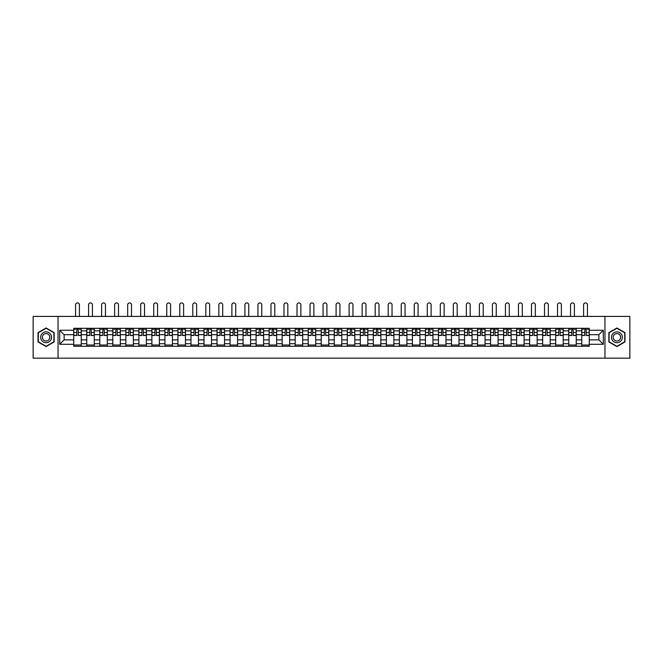 <?xml version="1.0" encoding="UTF-8"?>
<svg xmlns="http://www.w3.org/2000/svg" width="663" height="663" viewBox="0 0 663 663"><rect width="100%" height="100%" fill="white"/><g stroke="black" fill="none" stroke-linecap="round" stroke-linejoin="round"><path stroke-width="0.99" d="M604.963 358.161L629.85 358.161L629.85 316.408L33.15 316.408L33.15 358.161L604.963 358.161L604.963 316.408M86.762 346.26L86.762 330.854L81.251 330.854L81.251 346.26M81.251 330.854L81.251 328.309M86.762 330.854L86.762 328.309M94.27 328.309L94.27 346.26M99.782 346.26L99.782 328.309M107.298 328.309L107.298 346.26M112.809 346.26L112.809 328.309M120.326 328.309L120.326 346.26M125.837 346.26L125.837 328.309M133.354 328.309L133.354 346.26M138.865 346.26L138.865 328.309M146.374 328.309L146.374 346.26M151.885 346.26L151.885 328.309M159.402 328.309L159.402 346.26M164.913 346.26L164.913 328.309M172.43 328.309L172.43 346.26M177.941 346.26L177.941 328.309M185.458 328.309L185.458 346.26M190.969 346.26L190.969 328.309M198.486 328.309L198.486 346.26M203.997 346.26L203.997 328.309M211.505 328.309L211.505 346.26M217.016 346.26L217.016 328.309M224.533 328.309L224.533 346.26M230.044 346.26L230.044 328.309M237.561 328.309L237.561 346.26M243.072 346.26L243.072 328.309M250.589 328.309L250.589 346.26M256.1 346.26L256.1 328.309M263.617 328.309L263.617 346.26M269.128 346.26L269.128 328.309M276.637 328.309L276.637 346.26M282.148 346.26L282.148 328.309M289.665 328.309L289.665 346.26M295.176 346.26L295.176 328.309M302.693 328.309L302.693 346.26M308.204 346.26L308.204 328.309M315.721 328.309L315.721 346.26M321.232 346.26L321.232 328.309M328.749 328.309L328.749 346.26M334.251 346.26L334.251 328.309M341.768 328.309L341.768 346.26M347.279 346.26L347.279 328.309M354.796 328.309L354.796 346.26M360.307 346.26L360.307 328.309M367.824 328.309L367.824 346.26M373.335 346.26L373.335 328.309M380.852 328.309L380.852 346.26M386.363 346.26L386.363 328.309M393.872 328.309L393.872 346.26M399.383 346.26L399.383 328.309M406.9 328.309L406.9 346.26M412.411 346.26L412.411 328.309M419.928 328.309L419.928 346.26M425.439 346.26L425.439 328.309M432.956 328.309L432.956 346.26M438.467 346.26L438.467 328.309M445.984 328.309L445.984 346.26M451.495 346.26L451.495 328.309M459.003 328.309L459.003 346.26M464.514 346.26L464.514 328.309M472.031 328.309L472.031 346.26M477.542 346.26L477.542 328.309M485.059 328.309L485.059 346.26M490.57 346.26L490.57 328.309M498.087 328.309L498.087 346.26M503.598 346.26L503.598 328.309M511.115 328.309L511.115 346.26M516.626 346.26L516.626 328.309M524.135 328.309L524.135 346.26M529.646 346.26L529.646 328.309M537.163 328.309L537.163 346.26M542.674 346.26L542.674 328.309M550.191 328.309L550.191 346.26M555.702 346.26L555.702 328.309M563.219 328.309L563.219 346.26M568.73 346.26L568.73 328.309M576.238 328.309L576.238 346.26M581.749 346.26L581.749 328.309M581.749 339.87L576.238 339.87M568.73 339.87L563.219 339.87M555.702 339.87L550.191 339.87M542.674 339.87L537.163 339.87M529.646 339.87L524.135 339.87M516.626 339.87L511.115 339.87M503.598 339.87L498.087 339.87M490.57 339.87L485.059 339.87M477.542 339.87L472.031 339.87M464.514 339.87L459.003 339.87M451.495 339.87L445.984 339.87M438.467 339.87L432.956 339.87M425.439 339.87L419.928 339.87M412.411 339.87L406.9 339.87M399.383 339.87L393.872 339.87M386.363 339.87L380.852 339.87M373.335 339.87L367.824 339.87M360.307 339.87L354.796 339.87M347.279 339.87L341.768 339.87M334.251 339.87L328.749 339.87M321.232 339.87L315.721 339.87M308.204 339.87L302.693 339.87M295.176 339.87L289.665 339.87M282.148 339.87L276.637 339.87M269.128 339.87L263.617 339.87M256.1 339.87L250.589 339.87M243.072 339.87L237.561 339.87M230.044 339.87L224.533 339.87M217.016 339.87L211.505 339.87M203.997 339.87L198.486 339.87M190.969 339.87L185.458 339.87M177.941 339.87L172.43 339.87M164.913 339.87L159.402 339.87M151.885 339.87L146.374 339.87M138.865 339.87L133.354 339.87M125.837 339.87L120.326 339.87M112.809 339.87L107.298 339.87M99.782 339.87L94.27 339.87M86.762 339.87L81.251 339.87M581.749 334.691L576.238 334.691M568.73 334.691L563.219 334.691M555.702 334.691L550.191 334.691M542.674 334.691L537.163 334.691M529.646 334.691L524.135 334.691M516.626 334.691L511.115 334.691M503.598 334.691L498.087 334.691M490.57 334.691L485.059 334.691M477.542 334.691L472.031 334.691M464.514 334.691L459.003 334.691M451.495 334.691L445.984 334.691M438.467 334.691L432.956 334.691M425.439 334.691L419.928 334.691M412.411 334.691L406.9 334.691M399.383 334.691L393.872 334.691M386.363 334.691L380.852 334.691M373.335 334.691L367.824 334.691M360.307 334.691L354.796 334.691M347.279 334.691L341.768 334.691M334.251 334.691L328.749 334.691M321.232 334.691L315.721 334.691M308.204 334.691L302.693 334.691M295.176 334.691L289.665 334.691M282.148 334.691L276.637 334.691M269.128 334.691L263.617 334.691M256.1 334.691L250.589 334.691M243.072 334.691L237.561 334.691M230.044 334.691L224.533 334.691M217.016 334.691L211.505 334.691M203.997 334.691L198.486 334.691M190.969 334.691L185.458 334.691M177.941 334.691L172.43 334.691M164.913 334.691L159.402 334.691M151.885 334.691L146.374 334.691M138.865 334.691L133.354 334.691M125.837 334.691L120.326 334.691M112.809 334.691L107.298 334.691M99.782 334.691L94.27 334.691M86.762 334.691L81.251 334.691M64.129 339.87L73.734 339.87L73.734 334.691L64.129 334.691L64.129 339.87L59.703 344.296L59.703 330.265L73.734 330.265L73.734 334.691M589.266 334.691L589.266 339.87L598.871 339.87L598.871 334.691L589.266 334.691L589.266 328.309L73.734 328.309L73.734 330.265M589.266 330.265L603.297 330.265L603.297 344.296L589.266 344.296L589.266 339.87M73.734 339.87L73.734 346.26L589.266 346.26L589.266 344.296M73.734 344.296L59.703 344.296M58.037 358.161L58.037 316.408M54.151 332.627L46.095 327.978L38.031 332.627L38.031 341.934L46.095 346.583L54.151 341.934L54.151 332.627M624.969 332.627L616.905 327.978L608.849 332.627L608.849 341.934L616.905 346.583L624.969 341.934L624.969 332.627M81.251 345.009L73.734 345.009M76.775 329.561L78.201 329.561M94.27 345.009L86.762 345.009M89.803 329.561L91.229 329.561M107.298 345.009L99.782 345.009M102.831 329.561L104.248 329.561M120.326 345.009L112.809 345.009M115.859 329.561L117.276 329.561M133.354 345.009L125.837 345.009M128.887 329.561L130.304 329.561M146.374 345.009L138.865 345.009M141.907 329.561L143.332 329.561M159.402 345.009L151.885 345.009M154.935 329.561L156.352 329.561M172.43 345.009L164.913 345.009M167.963 329.561L169.38 329.561M185.458 345.009L177.941 345.009M180.991 329.561L182.408 329.561M198.486 345.009L190.969 345.009M194.019 329.561L195.436 329.561M211.505 345.009L203.997 345.009M207.038 329.561L208.464 329.561M224.533 345.009L217.016 345.009M220.066 329.561L221.483 329.561M237.561 345.009L230.044 345.009M233.094 329.561L234.511 329.561M250.589 345.009L243.072 345.009M246.122 329.561L247.539 329.561M263.617 345.009L256.1 345.009M259.15 329.561L260.567 329.561M276.637 345.009L269.128 345.009M272.17 329.561L273.595 329.561M289.665 345.009L282.148 345.009M285.198 329.561L286.615 329.561M302.693 345.009L295.176 345.009M298.226 329.561L299.643 329.561M315.721 345.009L308.204 345.009M311.254 329.561L312.671 329.561M328.749 345.009L321.232 345.009M324.273 329.561L325.699 329.561M341.768 345.009L334.251 345.009M337.301 329.561L338.727 329.561M354.796 345.009L347.279 345.009M350.329 329.561L351.746 329.561M367.824 345.009L360.307 345.009M363.357 329.561L364.774 329.561M380.852 345.009L373.335 345.009M376.385 329.561L377.802 329.561M393.872 345.009L386.363 345.009M389.405 329.561L390.83 329.561M406.9 345.009L399.383 345.009M402.433 329.561L403.85 329.561M419.928 345.009L412.411 345.009M415.461 329.561L416.878 329.561M432.956 345.009L425.439 345.009M428.489 329.561L429.906 329.561M445.984 345.009L438.467 345.009M441.517 329.561L442.934 329.561M459.003 345.009L451.495 345.009M454.536 329.561L455.962 329.561M472.031 345.009L464.514 345.009M467.564 329.561L468.981 329.561M485.059 345.009L477.542 345.009M480.592 329.561L482.009 329.561M498.087 345.009L490.57 345.009M493.62 329.561L495.037 329.561M511.115 345.009L503.598 345.009M506.648 329.561L508.065 329.561M524.135 345.009L516.626 345.009M519.668 329.561L521.093 329.561M537.163 345.009L529.646 345.009M532.696 329.561L534.113 329.561M550.191 345.009L542.674 345.009M545.724 329.561L547.141 329.561M563.219 345.009L555.702 345.009M558.752 329.561L560.169 329.561M576.238 345.009L568.73 345.009M571.771 329.561L573.197 329.561M589.266 345.009L581.749 345.009M584.799 329.561L586.225 329.561M59.703 330.265L64.129 334.691M598.871 339.87L603.297 344.296M598.871 334.691L603.297 330.265M79.411 316.408L79.411 304.839A1.923 1.923 86.5 0 0 77.488 302.925A1.923 1.923 86.5 0 0 75.565 304.839L75.565 316.408M78.201 335.486L78.201 328.392L81.201 328.392L81.201 335.486L78.201 335.486M76.775 329.478L78.201 329.478M74.861 329.478L75.441 329.478M79.535 329.478L80.124 329.478M76.775 328.392L73.775 328.392L73.775 335.486L76.775 335.486L76.775 328.392L78.201 328.392M92.439 316.408L92.439 304.839A1.923 1.923 86.5 0 0 90.516 302.925A1.923 1.923 86.5 0 0 88.593 304.839L88.593 316.408M91.229 335.486L91.229 328.392L94.229 328.392L94.229 335.486L91.229 335.486M89.803 329.478L91.229 329.478M87.889 329.478L88.469 329.478M92.563 329.478L93.143 329.478M89.803 328.392L86.803 328.392L86.803 335.486L89.803 335.486L89.803 328.392L91.229 328.392M105.458 316.408L105.458 304.839A1.923 1.923 86.5 0 0 103.544 302.925A1.923 1.923 86.5 0 0 101.621 304.839L101.621 316.408M104.248 335.486L104.248 328.392L107.257 328.392L107.257 335.486L104.248 335.486M102.831 329.478L104.248 329.478M100.909 329.478L101.497 329.478M105.591 329.478L106.171 329.478M102.831 328.392L99.823 328.392L99.823 335.486L102.831 335.486L102.831 328.392L104.248 328.392M41.396 339.995A5.428 5.428 0 0 0 48.805 341.984A5.428 5.428 0 0 0 50.794 334.566A5.428 5.428 0 0 0 43.377 332.586A5.428 5.428 0 0 0 41.396 339.995M42.871 339.141A3.713 3.713 0 0 0 47.951 340.5A3.713 3.713 0 0 0 49.311 335.428A3.713 3.713 0 0 0 44.239 334.061A3.713 3.713 0 0 0 42.871 339.141M46.095 328.268L53.902 332.776L53.902 341.793L46.095 346.301L38.288 341.793L38.288 332.776L46.095 328.268M612.206 339.995A5.428 5.428 0 0 0 619.623 341.984A5.428 5.428 0 0 0 621.604 334.566A5.428 5.428 0 0 0 614.195 332.586A5.428 5.428 0 0 0 612.206 339.995M613.689 339.141A3.713 3.713 0 0 0 618.761 340.5A3.713 3.713 0 0 0 620.129 335.428A3.713 3.713 0 0 0 615.049 334.061A3.713 3.713 0 0 0 613.689 339.141M616.905 328.268L624.712 332.776L624.712 341.793L616.905 346.301L609.098 341.793L609.098 332.776L616.905 328.268M118.486 316.408L118.486 304.839A1.923 1.923 86.5 0 0 116.564 302.925A1.923 1.923 86.5 0 0 114.649 304.839L114.649 316.408M117.276 335.486L117.276 328.392L120.285 328.392L120.285 335.486L117.276 335.486M115.859 329.478L117.276 329.478M113.937 329.478L114.525 329.478M118.611 329.478L119.199 329.478M115.859 328.392L112.851 328.392L112.851 335.486L115.859 335.486L115.859 328.392L117.276 328.392M131.514 316.408L131.514 304.839A1.923 1.923 86.5 0 0 129.592 302.925A1.923 1.923 86.5 0 0 127.677 304.839L127.677 316.408M130.304 335.486L130.304 328.392L133.313 328.392L133.313 335.486L130.304 335.486M128.887 329.478L130.304 329.478M126.964 329.478L127.545 329.478M131.639 329.478L132.227 329.478M128.887 328.392L125.879 328.392L125.879 335.486L128.887 335.486L128.887 328.392L130.304 328.392M144.542 316.408L144.542 304.839A1.923 1.923 86.5 0 0 142.62 302.925A1.923 1.923 86.5 0 0 140.697 304.839L140.697 316.408M143.332 335.486L143.332 328.392L146.332 328.392L146.332 335.486L143.332 335.486M141.907 329.478L143.332 329.478M139.992 329.478L140.573 329.478M144.667 329.478L145.247 329.478M141.907 328.392L138.907 328.392L138.907 335.486L141.907 335.486L141.907 328.392L143.332 328.392M157.57 316.408L157.57 304.839A1.923 1.923 86.5 0 0 155.648 302.925A1.923 1.923 86.5 0 0 153.725 304.839L153.725 316.408M156.352 335.486L156.352 328.392L159.36 328.392L159.36 335.486L156.352 335.486M154.935 329.478L156.352 329.478M153.012 329.478L153.601 329.478M157.695 329.478L158.275 329.478M154.935 328.392L151.926 328.392L151.926 335.486L154.935 335.486L154.935 328.392L156.352 328.392M170.59 316.408L170.59 304.839A1.923 1.923 86.5 0 0 168.675 302.925A1.923 1.923 86.5 0 0 166.753 304.839L166.753 316.408M169.38 335.486L169.38 328.392L172.388 328.392L172.388 335.486L169.38 335.486M167.963 329.478L169.38 329.478M166.04 329.478L166.628 329.478M170.714 329.478L171.303 329.478M167.963 328.392L164.954 328.392L164.954 335.486L167.963 335.486L167.963 328.392L169.38 328.392M183.618 316.408L183.618 304.839A1.923 1.923 86.5 0 0 181.695 302.925A1.923 1.923 86.5 0 0 179.781 304.839L179.781 316.408M182.408 335.486L182.408 328.392L185.416 328.392L185.416 335.486L182.408 335.486M180.991 329.478L182.408 329.478M179.068 329.478L179.656 329.478M183.742 329.478L184.331 329.478M180.991 328.392L177.982 328.392L177.982 335.486L180.991 335.486L180.991 328.392L182.408 328.392M196.646 316.408L196.646 304.839A1.923 1.923 86.5 0 0 194.723 302.925A1.923 1.923 86.5 0 0 192.8 304.839L192.8 316.408M195.436 335.486L195.436 328.392L198.444 328.392L198.444 335.486L195.436 335.486M194.019 329.478L195.436 329.478M192.096 329.478L192.676 329.478M196.77 329.478L197.359 329.478M194.019 328.392L191.01 328.392L191.01 335.486L194.019 335.486L194.019 328.392L195.436 328.392M209.674 316.408L209.674 304.839A1.923 1.923 86.5 0 0 207.751 302.925A1.923 1.923 86.5 0 0 205.828 304.839L205.828 316.408M208.464 335.486L208.464 328.392L211.464 328.392L211.464 335.486L208.464 335.486M207.038 329.478L208.464 329.478M205.124 329.478L205.704 329.478M209.798 329.478L210.378 329.478M207.038 328.392L204.038 328.392L204.038 335.486L207.038 335.486L207.038 328.392L208.464 328.392M222.702 316.408L222.702 304.839A1.923 1.923 86.5 0 0 220.779 302.925A1.923 1.923 86.5 0 0 218.856 304.839L218.856 316.408M221.483 335.486L221.483 328.392L224.492 328.392L224.492 335.486L221.483 335.486M220.066 329.478L221.483 329.478M218.144 329.478L218.732 329.478M222.826 329.478L223.406 329.478M220.066 328.392L217.058 328.392L217.058 335.486L220.066 335.486L220.066 328.392L221.483 328.392M235.721 316.408L235.721 304.839A1.923 1.923 86.5 0 0 233.807 302.925A1.923 1.923 86.5 0 0 231.884 304.839L231.884 316.408M234.511 335.486L234.511 328.392L237.52 328.392L237.52 335.486L234.511 335.486M233.094 329.478L234.511 329.478M231.172 329.478L231.76 329.478M235.846 329.478L236.434 329.478M233.094 328.392L230.086 328.392L230.086 335.486L233.094 335.486L233.094 328.392L234.511 328.392M248.749 316.408L248.749 304.839A1.923 1.923 86.5 0 0 246.827 302.925A1.923 1.923 86.5 0 0 244.912 304.839L244.912 316.408M247.539 335.486L247.539 328.392L250.548 328.392L250.548 335.486L247.539 335.486M246.122 329.478L247.539 329.478M244.199 329.478L244.788 329.478M248.874 329.478L249.462 329.478M246.122 328.392L243.114 328.392L243.114 335.486L246.122 335.486L246.122 328.392L247.539 328.392M261.777 316.408L261.777 304.839A1.923 1.923 86.5 0 0 259.855 302.925A1.923 1.923 86.5 0 0 257.932 304.839L257.932 316.408M260.567 335.486L260.567 328.392L263.576 328.392L263.576 335.486L260.567 335.486M259.15 329.478L260.567 329.478M257.227 329.478L257.808 329.478M261.902 329.478L262.49 329.478M259.15 328.392L256.142 328.392L256.142 335.486L259.15 335.486L259.15 328.392L260.567 328.392M274.805 316.408L274.805 304.839A1.923 1.923 86.5 0 0 272.883 302.925A1.923 1.923 86.5 0 0 270.96 304.839L270.96 316.408M273.595 335.486L273.595 328.392L276.595 328.392L276.595 335.486L273.595 335.486M272.17 329.478L273.595 329.478M270.255 329.478L270.836 329.478M274.93 329.478L275.51 329.478M272.17 328.392L269.17 328.392L269.17 335.486L272.17 335.486L272.17 328.392L273.595 328.392M287.825 316.408L287.825 304.839A1.923 1.923 86.5 0 0 285.91 302.925A1.923 1.923 86.5 0 0 283.988 304.839L283.988 316.408M286.615 335.486L286.615 328.392L289.623 328.392L289.623 335.486L286.615 335.486M285.198 329.478L286.615 329.478M283.275 329.478L283.863 329.478M287.957 329.478L288.538 329.478M285.198 328.392L282.189 328.392L282.189 335.486L285.198 335.486L285.198 328.392L286.615 328.392M300.853 316.408L300.853 304.839A1.923 1.923 86.5 0 0 298.938 302.925A1.923 1.923 86.5 0 0 297.016 304.839L297.016 316.408M299.643 335.486L299.643 328.392L302.651 328.392L302.651 335.486L299.643 335.486M298.226 329.478L299.643 329.478M296.303 329.478L296.891 329.478M300.977 329.478L301.566 329.478M298.226 328.392L295.217 328.392L295.217 335.486L298.226 335.486L298.226 328.392L299.643 328.392M313.881 316.408L313.881 304.839A1.923 1.923 86.5 0 0 311.958 302.925A1.923 1.923 86.5 0 0 310.044 304.839L310.044 316.408M312.671 335.486L312.671 328.392L315.679 328.392L315.679 335.486L312.671 335.486M311.254 329.478L312.671 329.478M309.331 329.478L309.911 329.478M314.005 329.478L314.594 329.478M311.254 328.392L308.245 328.392L308.245 335.486L311.254 335.486L311.254 328.392L312.671 328.392M326.909 316.408L326.909 304.839A1.923 1.923 86.5 0 0 324.986 302.925A1.923 1.923 86.5 0 0 323.063 304.839L323.063 316.408M325.699 335.486L325.699 328.392L328.699 328.392L328.699 335.486L325.699 335.486M324.273 329.478L325.699 329.478M322.359 329.478L322.939 329.478M327.033 329.478L327.613 329.478M324.273 328.392L321.273 328.392L321.273 335.486L324.273 335.486L324.273 328.392L325.699 328.392M339.937 316.408L339.937 304.839A1.923 1.923 86.5 0 0 338.014 302.925A1.923 1.923 86.5 0 0 336.091 304.839L336.091 316.408M338.727 335.486L338.727 328.392L341.727 328.392L341.727 335.486L338.727 335.486M337.301 329.478L338.727 329.478M335.387 329.478L335.967 329.478M340.061 329.478L340.641 329.478M337.301 328.392L334.301 328.392L334.301 335.486L337.301 335.486L337.301 328.392L338.727 328.392M352.956 316.408L352.956 304.839A1.923 1.923 86.5 0 0 351.042 302.925A1.923 1.923 86.5 0 0 349.119 304.839L349.119 316.408M351.746 335.486L351.746 328.392L354.755 328.392L354.755 335.486L351.746 335.486M350.329 329.478L351.746 329.478M348.406 329.478L348.995 329.478M353.089 329.478L353.669 329.478M350.329 328.392L347.321 328.392L347.321 335.486L350.329 335.486L350.329 328.392L351.746 328.392M365.984 316.408L365.984 304.839A1.923 1.923 86.5 0 0 364.062 302.925A1.923 1.923 86.5 0 0 362.147 304.839L362.147 316.408M364.774 335.486L364.774 328.392L367.783 328.392L367.783 335.486L364.774 335.486M363.357 329.478L364.774 329.478M361.434 329.478L362.023 329.478M366.109 329.478L366.697 329.478M363.357 328.392L360.349 328.392L360.349 335.486L363.357 335.486L363.357 328.392L364.774 328.392M379.012 316.408L379.012 304.839A1.923 1.923 86.5 0 0 377.09 302.925A1.923 1.923 86.5 0 0 375.175 304.839L375.175 316.408M377.802 335.486L377.802 328.392L380.811 328.392L380.811 335.486L377.802 335.486M376.385 329.478L377.802 329.478M374.462 329.478L375.043 329.478M379.137 329.478L379.725 329.478M376.385 328.392L373.377 328.392L373.377 335.486L376.385 335.486L376.385 328.392L377.802 328.392M392.04 316.408L392.04 304.839A1.923 1.923 86.5 0 0 390.117 302.925A1.923 1.923 86.5 0 0 388.195 304.839L388.195 316.408M390.83 335.486L390.83 328.392L393.83 328.392L393.83 335.486L390.83 335.486M389.405 329.478L390.83 329.478M387.49 329.478L388.07 329.478M392.164 329.478L392.745 329.478M389.405 328.392L386.405 328.392L386.405 335.486L389.405 335.486L389.405 328.392L390.83 328.392M405.068 316.408L405.068 304.839A1.923 1.923 86.5 0 0 403.145 302.925A1.923 1.923 86.5 0 0 401.223 304.839L401.223 316.408M403.85 335.486L403.85 328.392L406.858 328.392L406.858 335.486L403.85 335.486M402.433 329.478L403.85 329.478M400.51 329.478L401.098 329.478M405.192 329.478L405.773 329.478M402.433 328.392L399.424 328.392L399.424 335.486L402.433 335.486L402.433 328.392L403.85 328.392M418.088 316.408L418.088 304.839A1.923 1.923 86.5 0 0 416.173 302.925A1.923 1.923 86.5 0 0 414.251 304.839L414.251 316.408M416.878 335.486L416.878 328.392L419.886 328.392L419.886 335.486L416.878 335.486M415.461 329.478L416.878 329.478M413.538 329.478L414.126 329.478M418.212 329.478L418.801 329.478M415.461 328.392L412.452 328.392L412.452 335.486L415.461 335.486L415.461 328.392L416.878 328.392M431.116 316.408L431.116 304.839A1.923 1.923 86.5 0 0 429.193 302.925A1.923 1.923 86.5 0 0 427.279 304.839L427.279 316.408M429.906 335.486L429.906 328.392L432.914 328.392L432.914 335.486L429.906 335.486M428.489 329.478L429.906 329.478M426.566 329.478L427.154 329.478M431.24 329.478L431.828 329.478M428.489 328.392L425.48 328.392L425.48 335.486L428.489 335.486L428.489 328.392L429.906 328.392M444.144 316.408L444.144 304.839A1.923 1.923 86.5 0 0 442.221 302.925A1.923 1.923 86.5 0 0 440.298 304.839L440.298 316.408M442.934 335.486L442.934 328.392L445.942 328.392L445.942 335.486L442.934 335.486M441.517 329.478L442.934 329.478M439.594 329.478L440.174 329.478M444.268 329.478L444.856 329.478M441.517 328.392L438.508 328.392L438.508 335.486L441.517 335.486L441.517 328.392L442.934 328.392M457.172 316.408L457.172 304.839A1.923 1.923 86.5 0 0 455.249 302.925A1.923 1.923 86.5 0 0 453.326 304.839L453.326 316.408M455.962 335.486L455.962 328.392L458.962 328.392L458.962 335.486L455.962 335.486M454.536 329.478L455.962 329.478M452.622 329.478L453.202 329.478M457.296 329.478L457.876 329.478M454.536 328.392L451.536 328.392L451.536 335.486L454.536 335.486L454.536 328.392L455.962 328.392M470.2 316.408L470.2 304.839A1.923 1.923 86.5 0 0 468.277 302.925A1.923 1.923 86.5 0 0 466.354 304.839L466.354 316.408M468.981 335.486L468.981 328.392L471.99 328.392L471.99 335.486L468.981 335.486M467.564 329.478L468.981 329.478M465.641 329.478L466.23 329.478M470.324 329.478L470.904 329.478M467.564 328.392L464.556 328.392L464.556 335.486L467.564 335.486L467.564 328.392L468.981 328.392M483.219 316.408L483.219 304.839A1.923 1.923 86.5 0 0 481.305 302.925A1.923 1.923 86.5 0 0 479.382 304.839L479.382 316.408M482.009 335.486L482.009 328.392L485.018 328.392L485.018 335.486L482.009 335.486M480.592 329.478L482.009 329.478M478.669 329.478L479.258 329.478M483.344 329.478L483.932 329.478M480.592 328.392L477.584 328.392L477.584 335.486L480.592 335.486L480.592 328.392L482.009 328.392M496.247 316.408L496.247 304.839A1.923 1.923 86.5 0 0 494.325 302.925A1.923 1.923 86.5 0 0 492.41 304.839L492.41 316.408M495.037 335.486L495.037 328.392L498.046 328.392L498.046 335.486L495.037 335.486M493.62 329.478L495.037 329.478M491.697 329.478L492.286 329.478M496.372 329.478L496.96 329.478M493.62 328.392L490.612 328.392L490.612 335.486L493.62 335.486L493.62 328.392L495.037 328.392M509.275 316.408L509.275 304.839A1.923 1.923 86.5 0 0 507.352 302.925A1.923 1.923 86.5 0 0 505.43 304.839L505.43 316.408M508.065 335.486L508.065 328.392L511.074 328.392L511.074 335.486L508.065 335.486M506.648 329.478L508.065 329.478M504.725 329.478L505.305 329.478M509.399 329.478L509.988 329.478M506.648 328.392L503.64 328.392L503.64 335.486L506.648 335.486L506.648 328.392L508.065 328.392M522.303 316.408L522.303 304.839A1.923 1.923 86.5 0 0 520.38 302.925A1.923 1.923 86.5 0 0 518.458 304.839L518.458 316.408M521.093 335.486L521.093 328.392L524.093 328.392L524.093 335.486L521.093 335.486M519.668 329.478L521.093 329.478M517.753 329.478L518.333 329.478M522.427 329.478L523.008 329.478M519.668 328.392L516.668 328.392L516.668 335.486L519.668 335.486L519.668 328.392L521.093 328.392M535.323 316.408L535.323 304.839A1.923 1.923 86.5 0 0 533.408 302.925A1.923 1.923 86.5 0 0 531.486 304.839L531.486 316.408M534.113 335.486L534.113 328.392L537.121 328.392L537.121 335.486L534.113 335.486M532.696 329.478L534.113 329.478M530.773 329.478L531.361 329.478M535.455 329.478L536.035 329.478M532.696 328.392L529.687 328.392L529.687 335.486L532.696 335.486L532.696 328.392L534.113 328.392M548.351 316.408L548.351 304.839A1.923 1.923 86.5 0 0 546.436 302.925A1.923 1.923 86.5 0 0 544.514 304.839L544.514 316.408M547.141 335.486L547.141 328.392L550.149 328.392L550.149 335.486L547.141 335.486M545.724 329.478L547.141 329.478M543.801 329.478L544.389 329.478M548.475 329.478L549.063 329.478M545.724 328.392L542.715 328.392L542.715 335.486L545.724 335.486L545.724 328.392L547.141 328.392M561.379 316.408L561.379 304.839A1.923 1.923 86.5 0 0 559.456 302.925A1.923 1.923 86.5 0 0 557.542 304.839L557.542 316.408M560.169 335.486L560.169 328.392L563.177 328.392L563.177 335.486L560.169 335.486M558.752 329.478L560.169 329.478M556.829 329.478L557.409 329.478M561.503 329.478L562.091 329.478M558.752 328.392L555.743 328.392L555.743 335.486L558.752 335.486L558.752 328.392L560.169 328.392M574.407 316.408L574.407 304.839A1.923 1.923 86.5 0 0 572.484 302.925A1.923 1.923 86.5 0 0 570.561 304.839L570.561 316.408M573.197 335.486L573.197 328.392L576.197 328.392L576.197 335.486L573.197 335.486M571.771 329.478L573.197 329.478M569.857 329.478L570.437 329.478M574.531 329.478L575.111 329.478M571.771 328.392L568.771 328.392L568.771 335.486L571.771 335.486L571.771 328.392L573.197 328.392M587.435 316.408L587.435 304.839A1.923 1.923 86.5 0 0 585.512 302.925A1.923 1.923 86.5 0 0 583.589 304.839L583.589 316.408M586.225 335.486L586.225 328.392L589.225 328.392L589.225 335.486L586.225 335.486M584.799 329.478L586.225 329.478M582.876 329.478L583.465 329.478M587.559 329.478L588.139 329.478M584.799 328.392L581.799 328.392L581.799 335.486L584.799 335.486L584.799 328.392L586.225 328.392M568.73 330.854L563.219 330.854M555.702 330.854L550.191 330.854M542.674 330.854L537.163 330.854M529.646 330.854L524.135 330.854M516.626 330.854L511.115 330.854M503.598 330.854L498.087 330.854M490.57 330.854L485.059 330.854M477.542 330.854L472.031 330.854M464.514 330.854L459.003 330.854M451.495 330.854L445.984 330.854M438.467 330.854L432.956 330.854M425.439 330.854L419.928 330.854M412.411 330.854L406.9 330.854M399.383 330.854L393.872 330.854M386.363 330.854L380.852 330.854M373.335 330.854L367.824 330.854M360.307 330.854L354.796 330.854M347.279 330.854L341.768 330.854M334.251 330.854L328.749 330.854M321.232 330.854L315.721 330.854M308.204 330.854L302.693 330.854M295.176 330.854L289.665 330.854M282.148 330.854L276.637 330.854M269.128 330.854L263.617 330.854M256.1 330.854L250.589 330.854M243.072 330.854L237.561 330.854M230.044 330.854L224.533 330.854M217.016 330.854L211.505 330.854M203.997 330.854L198.486 330.854M190.969 330.854L185.458 330.854M177.941 330.854L172.43 330.854M164.913 330.854L159.402 330.854M151.885 330.854L146.374 330.854M138.865 330.854L133.354 330.854M125.837 330.854L120.326 330.854M112.809 330.854L107.298 330.854M99.782 330.854L94.27 330.854M581.749 330.854L576.238 330.854M568.73 343.716L563.219 343.716M555.702 343.716L550.191 343.716M542.674 343.716L537.163 343.716M529.646 343.716L524.135 343.716M516.626 343.716L511.115 343.716M503.598 343.716L498.087 343.716M490.57 343.716L485.059 343.716M477.542 343.716L472.031 343.716M464.514 343.716L459.003 343.716M451.495 343.716L445.984 343.716M438.467 343.716L432.956 343.716M425.439 343.716L419.928 343.716M412.411 343.716L406.9 343.716M399.383 343.716L393.872 343.716M386.363 343.716L380.852 343.716M373.335 343.716L367.824 343.716M360.307 343.716L354.796 343.716M347.279 343.716L341.768 343.716M334.251 343.716L328.749 343.716M321.232 343.716L315.721 343.716M308.204 343.716L302.693 343.716M295.176 343.716L289.665 343.716M282.148 343.716L276.637 343.716M269.128 343.716L263.617 343.716M256.1 343.716L250.589 343.716M243.072 343.716L237.561 343.716M230.044 343.716L224.533 343.716M217.016 343.716L211.505 343.716M203.997 343.716L198.486 343.716M190.969 343.716L185.458 343.716M177.941 343.716L172.43 343.716M164.913 343.716L159.402 343.716M151.885 343.716L146.374 343.716M138.865 343.716L133.354 343.716M125.837 343.716L120.326 343.716M112.809 343.716L107.298 343.716M99.782 343.716L94.27 343.716M86.762 343.716L81.251 343.716M581.749 343.716L576.238 343.716M78.201 335.312L81.201 335.312M78.201 332.494L81.201 332.494M73.775 335.312L76.775 335.312M73.775 332.494L76.775 332.494M91.229 335.312L94.229 335.312M91.229 332.494L94.229 332.494M86.803 335.312L89.803 335.312M86.803 332.494L89.803 332.494M104.248 335.312L107.257 335.312M104.248 332.494L107.257 332.494M99.823 335.312L102.831 335.312M99.823 332.494L102.831 332.494M117.276 335.312L120.285 335.312M117.276 332.494L120.285 332.494M112.851 335.312L115.859 335.312M112.851 332.494L115.859 332.494M130.304 335.312L133.313 335.312M130.304 332.494L133.313 332.494M125.879 335.312L128.887 335.312M125.879 332.494L128.887 332.494M143.332 335.312L146.332 335.312M143.332 332.494L146.332 332.494M138.907 335.312L141.907 335.312M138.907 332.494L141.907 332.494M156.352 335.312L159.36 335.312M156.352 332.494L159.36 332.494M151.926 335.312L154.935 335.312M151.926 332.494L154.935 332.494M169.38 335.312L172.388 335.312M169.38 332.494L172.388 332.494M164.954 335.312L167.963 335.312M164.954 332.494L167.963 332.494M182.408 335.312L185.416 335.312M182.408 332.494L185.416 332.494M177.982 335.312L180.991 335.312M177.982 332.494L180.991 332.494M195.436 335.312L198.444 335.312M195.436 332.494L198.444 332.494M191.01 335.312L194.019 335.312M191.01 332.494L194.019 332.494M208.464 335.312L211.464 335.312M208.464 332.494L211.464 332.494M204.038 335.312L207.038 335.312M204.038 332.494L207.038 332.494M221.483 335.312L224.492 335.312M221.483 332.494L224.492 332.494M217.058 335.312L220.066 335.312M217.058 332.494L220.066 332.494M234.511 335.312L237.52 335.312M234.511 332.494L237.52 332.494M230.086 335.312L233.094 335.312M230.086 332.494L233.094 332.494M247.539 335.312L250.548 335.312M247.539 332.494L250.548 332.494M243.114 335.312L246.122 335.312M243.114 332.494L246.122 332.494M260.567 335.312L263.576 335.312M260.567 332.494L263.576 332.494M256.142 335.312L259.15 335.312M256.142 332.494L259.15 332.494M273.595 335.312L276.595 335.312M273.595 332.494L276.595 332.494M269.17 335.312L272.17 335.312M269.17 332.494L272.17 332.494M286.615 335.312L289.623 335.312M286.615 332.494L289.623 332.494M282.189 335.312L285.198 335.312M282.189 332.494L285.198 332.494M299.643 335.312L302.651 335.312M299.643 332.494L302.651 332.494M295.217 335.312L298.226 335.312M295.217 332.494L298.226 332.494M312.671 335.312L315.679 335.312M312.671 332.494L315.679 332.494M308.245 335.312L311.254 335.312M308.245 332.494L311.254 332.494M325.699 335.312L328.699 335.312M325.699 332.494L328.699 332.494M321.273 335.312L324.273 335.312M321.273 332.494L324.273 332.494M338.727 335.312L341.727 335.312M338.727 332.494L341.727 332.494M334.301 335.312L337.301 335.312M334.301 332.494L337.301 332.494M351.746 335.312L354.755 335.312M351.746 332.494L354.755 332.494M347.321 335.312L350.329 335.312M347.321 332.494L350.329 332.494M364.774 335.312L367.783 335.312M364.774 332.494L367.783 332.494M360.349 335.312L363.357 335.312M360.349 332.494L363.357 332.494M377.802 335.312L380.811 335.312M377.802 332.494L380.811 332.494M373.377 335.312L376.385 335.312M373.377 332.494L376.385 332.494M390.83 335.312L393.83 335.312M390.83 332.494L393.83 332.494M386.405 335.312L389.405 335.312M386.405 332.494L389.405 332.494M403.85 335.312L406.858 335.312M403.85 332.494L406.858 332.494M399.424 335.312L402.433 335.312M399.424 332.494L402.433 332.494M416.878 335.312L419.886 335.312M416.878 332.494L419.886 332.494M412.452 335.312L415.461 335.312M412.452 332.494L415.461 332.494M429.906 335.312L432.914 335.312M429.906 332.494L432.914 332.494M425.48 335.312L428.489 335.312M425.48 332.494L428.489 332.494M442.934 335.312L445.942 335.312M442.934 332.494L445.942 332.494M438.508 335.312L441.517 335.312M438.508 332.494L441.517 332.494M455.962 335.312L458.962 335.312M455.962 332.494L458.962 332.494M451.536 335.312L454.536 335.312M451.536 332.494L454.536 332.494M468.981 335.312L471.99 335.312M468.981 332.494L471.99 332.494M464.556 335.312L467.564 335.312M464.556 332.494L467.564 332.494M482.009 335.312L485.018 335.312M482.009 332.494L485.018 332.494M477.584 335.312L480.592 335.312M477.584 332.494L480.592 332.494M495.037 335.312L498.046 335.312M495.037 332.494L498.046 332.494M490.612 335.312L493.62 335.312M490.612 332.494L493.62 332.494M508.065 335.312L511.074 335.312M508.065 332.494L511.074 332.494M503.64 335.312L506.648 335.312M503.64 332.494L506.648 332.494M521.093 335.312L524.093 335.312M521.093 332.494L524.093 332.494M516.668 335.312L519.668 335.312M516.668 332.494L519.668 332.494M534.113 335.312L537.121 335.312M534.113 332.494L537.121 332.494M529.687 335.312L532.696 335.312M529.687 332.494L532.696 332.494M547.141 335.312L550.149 335.312M547.141 332.494L550.149 332.494M542.715 335.312L545.724 335.312M542.715 332.494L545.724 332.494M560.169 335.312L563.177 335.312M560.169 332.494L563.177 332.494M555.743 335.312L558.752 335.312M555.743 332.494L558.752 332.494M573.197 335.312L576.197 335.312M573.197 332.494L576.197 332.494M568.771 335.312L571.771 335.312M568.771 332.494L571.771 332.494M586.225 335.312L589.225 335.312M586.225 332.494L589.225 332.494M581.799 335.312L584.799 335.312M581.799 332.494L584.799 332.494"/></g></svg>
